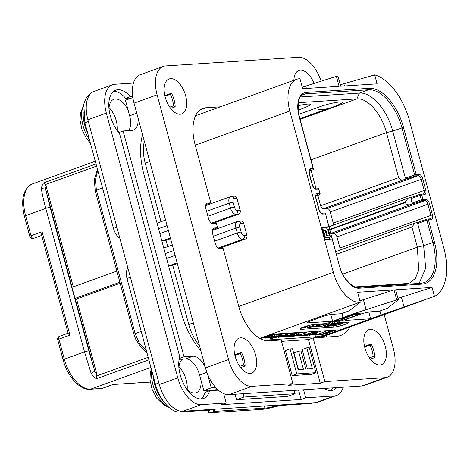 <?xml version="1.0" encoding="UTF-8"?>
<svg xmlns="http://www.w3.org/2000/svg" width="470" height="470" viewBox="0 0 470 470"><rect width="100%" height="100%" fill="white"/><g stroke="black" fill="none" stroke-linecap="round" stroke-linejoin="round"><path stroke-width="0.7" d="M340.292 84.759L374.696 74.883L377.116 83.848L340.691 86.221L337.989 76.21L336.391 76.316L339.093 86.327L302.662 88.701L299.96 78.684L299.325 78.731A32.536 17.431 70.2 0 0 296.688 79.271A32.536 17.431 70.2 0 0 289.831 111.043L333.353 272.341A32.536 17.431 70.2 0 0 359.656 302.322L360.29 302.281L357.594 292.269L394.019 289.896L396.721 299.907L398.319 299.801L395.617 289.79L432.042 287.417L434.462 296.382A50.543 27.084 70.2 0 0 443.733 247.602L409.517 120.79A50.543 27.084 70.2 0 0 374.696 74.883M325.587 213.915A1.163 1.163 0 0 0 324.388 213.057A1.163 0.969 -93.7 0 1 325.387 213.885L322.831 214.05A4.882 2.614 -109.8 0 1 318.883 209.555L315.887 198.428A4.882 2.614 -109.8 0 1 317.309 193.581L319.864 193.417L318.666 188.964L316.104 189.134A4.882 2.614 -109.8 0 1 312.162 184.634L309.16 173.512A4.882 2.614 -109.8 0 1 310.582 168.665L313.143 168.495L299.155 116.66A24.399 13.072 -109.8 0 1 306.27 92.425L369.22 88.325A42.412 22.724 -109.8 0 1 403.501 127.405L416.197 174.464L418.752 174.294A4.882 2.614 -109.8 0 1 422.7 178.794L425.697 189.915A4.882 2.614 -109.8 0 1 424.275 194.762L421.719 194.933L422.918 199.38L425.479 199.215A4.882 2.614 -109.8 0 1 429.421 203.71L432.423 214.837A4.882 2.614 -109.8 0 1 431.002 219.684L428.44 219.848L434.415 241.985A42.412 22.724 -109.8 0 1 422.042 284.109L359.098 288.21A24.399 13.072 -109.8 0 1 339.375 265.72L325.587 213.915L328.859 226.751L321.827 227.21L325.128 239.447L332.161 238.989L328.859 226.751L326.55 227.586L322.009 227.88M149.807 161.568L145.23 163.219A32.536 17.431 -109.8 0 1 144.366 141.429M145.23 163.219L161.016 221.711M157.133 223.403A6.739 3.613 -109.8 0 1 157.996 222.798L165.587 220.06M302.263 87.209A116.19 15.011 -15.1 0 1 305.759 86.086L336.391 76.316M170.41 237.938L163.349 240.487L166.033 240.311L170.604 238.66M212.446 223.561L238.654 214.103A2.902 2.426 86.3 0 0 240.211 210.489L236.909 198.252L234.225 198.428A3.836 2.056 70.2 0 0 233.108 202.235L234.43 207.129A2.902 0.376 164.9 0 0 230.523 208.069A6.739 3.613 70.2 0 0 235.969 214.279L238.654 214.103M234.225 198.428A2.902 2.426 -93.7 0 0 231.734 196.36L234.413 196.19A2.902 2.426 86.3 0 1 236.909 198.252M177.131 262.853L170.07 265.403L172.754 265.227L188.752 324.517A32.536 17.431 -109.8 0 0 199.48 345.667M172.754 265.227L177.325 263.576M219.167 248.477L245.381 239.024A2.902 2.426 86.3 0 0 246.938 235.411L243.636 223.174L240.951 223.344A2.902 2.426 -93.7 0 0 238.454 221.282L237.344 221.511A6.739 3.613 70.2 0 0 235.928 228.091L213.315 236.251M238.454 221.282L241.139 221.106A2.902 2.426 86.3 0 1 243.636 223.174M166.033 240.311L167.737 246.627M163.349 240.487A6.739 3.613 -109.8 0 1 161.604 239.97M163.854 248.325A6.739 3.613 -109.8 0 1 164.723 247.719L172.308 244.982M170.07 265.403A6.739 3.613 -109.8 0 1 168.325 264.892M359.891 300.794A116.19 15.011 -15.1 0 1 363.386 299.666L366.089 309.677A116.19 15.011 164.9 0 0 342.988 317.503L332.607 321.245L307.362 322.89L308.496 321.727L324.647 315.899L330.892 314.401L341.12 313.737L349.234 310.805L360.29 302.281M366.089 309.677L396.721 299.907M398.319 299.801L387.262 308.326L379.143 311.257L368.915 311.921L362.67 313.42L346.519 319.248L345.385 320.417L370.63 318.772L381.011 315.023A116.19 15.011 164.9 0 1 390.547 311.68L331.174 333.101A11.621 1.498 -15.1 0 1 315.558 336.849L264.046 340.204M259.881 338.377A11.621 1.498 -15.1 0 1 261.837 337.619A11.621 1.498 -15.1 0 1 277.453 333.87L334.011 330.187A11.621 1.498 -15.1 0 1 336.003 330.492A11.621 1.498 -15.1 0 1 331.174 333.101L318.877 337.542M301.029 328.142L301.346 329.311A8.713 1.128 -15.1 0 1 299.854 329.088A8.713 1.128 -15.1 0 1 305.618 326.415A8.713 1.128 -15.1 0 1 315.188 324.318L323.818 323.76A5.81 0.752 164.9 0 0 331.626 321.885L348.699 315.723A7.555 0.975 -15.1 0 1 356.125 313.684A7.555 0.975 -15.1 0 1 360.143 313.484A7.555 0.975 -15.1 0 1 357.006 315.182L356.777 314.342M301.346 329.311L333.301 327.232L332.977 326.039M339.681 320.405L339.933 321.345A5.81 0.752 164.9 0 0 337.519 322.649A5.81 0.752 164.9 0 0 338.512 322.802L347.142 322.238A8.713 1.128 -15.1 0 1 348.634 322.467A8.713 1.128 -15.1 0 1 342.871 325.14A8.713 1.128 -15.1 0 1 333.301 327.232M339.933 321.345L357.006 315.182M332.607 321.245L330.762 314.43M363.386 299.666L394.019 289.896M397.914 298.315A116.19 15.011 -15.1 0 1 401.415 297.187L432.042 287.417M434.462 296.382L390.547 311.68M315.582 334.57A11.621 1.498 164.9 0 1 314.959 334.622L311.122 334.875M309.166 335.339L309.043 335.01M305.853 335.216L302.498 335.433M300.342 335.574L297.81 335.739M291.999 336.12L291.306 336.162M289.367 336.291L288.733 336.332M283.463 336.673L282.899 336.714M281.019 336.831L280.332 336.878M278.269 337.014L277.747 337.049M269.21 337.601L268.787 337.63M265.615 337.836L262.254 338.053M328.154 330.569L328.465 331.738L321.034 334.417L322.132 334.522L327.273 333.377L328.054 332.713L331.074 331.938L332.278 331.332L332.02 330.316A11.621 1.498 164.9 0 0 332.055 330.316M277.259 335.897L272.212 336.173L266.937 338.142L273.299 336.344L269.545 337.801L275.72 336.185L272.512 337.683L277.259 335.897L276.877 335.791L276.425 334.123L276.807 334.229L274.004 334.282M281.342 333.735L281.794 335.404L278.904 335.756L270.661 338.77L281.048 336.062C282.417 335.562 282.67 335.345 281.794 335.404L282.3 335.451L281.853 333.782L279.756 334.011M279.462 334.005L276.947 334.628M283.992 333.447L281.959 334.182M290.666 335.016L284.967 336.232C283.334 336.826 283.093 337.078 284.244 337.008L290.666 335.016L290.154 334.928L289.708 333.259L290.213 333.348L288.322 333.483M294.966 334.711L292.246 334.84L286.741 336.814L293.421 334.998L290.143 336.532L294.966 334.711L294.584 334.599L294.138 332.93L294.514 333.042L292.528 333.212M292.945 334.781L292.499 333.107L290.319 333.653M298.82 332.848L294.655 333.441M301.47 332.308L298.996 333.201M307.797 331.896L305.817 332.46M313.32 333.465L307.239 335.421L313.502 333.348L313.055 331.685L312.485 331.703M314.736 331.614L313.149 332.031M321.333 331.015L316.774 332.66M326.286 330.692L325.305 331.045M266.884 337.948L272.265 335.01L260.21 338.488L264.716 337.343L267.671 337.096L265.791 338.065L266.884 337.948M265.579 337.272L265.856 338.159M263.799 336.949L263.911 337.36M265.115 336.532L265.239 336.978M272.365 335.087L272.183 334.699M268.388 336.726L266.214 336.902L270.35 335.715L268.388 336.726L268.276 336.309M271.971 337.202L272.007 337.76M269.433 337.395L269.516 337.942M272.653 336.232L272.336 334.669M274.574 336.238L274.016 334.335M270.391 337.765L270.82 338.811M279.909 335.674L279.497 333.853M280.643 335.809L275.743 337.26L280.749 335.821M285.061 335.527L281.348 336.99L286.653 335.228L283.851 335.609L288.175 334.047L287.129 334.147L278.528 337.384L285.178 335.545M281.23 336.555L281.33 337.137M278.363 337.36L278.246 336.92L278.528 337.384M288.175 334.047L288.034 333.183M286.653 335.228L286.171 334.769M283.422 336.526L283.533 336.937L284.244 337.008M286.882 336.426L286.712 336.12M289.074 335.404L286.6 335.944L289.044 335.298M289.591 336.021L289.643 336.608M286.817 336.467L286.741 336.802M299.272 334.517L296.364 334.769L292.111 336.285L294.954 336.038L299.272 334.517L298.873 332.742M292.011 335.909L292.07 336.379L291.946 335.933M297.551 334.746L293.838 336.05L297.851 334.775M297.134 335.98L305.712 332.76L297.134 335.98M296.035 335.756L296.071 336.22M305.629 332.919L305.518 332.043M307.127 335.327L312.509 332.39L300.453 335.868L304.96 334.722L307.909 334.476L306.035 335.445L307.127 335.327M305.817 334.652L306.099 335.539M300.189 334.881L300.571 335.927M300.853 334.64L301.117 335.603M303.837 333.565L304.155 334.734M305.136 333.095L305.477 334.358M312.603 332.466L312.297 331.603M308.631 334.099L306.452 334.282L310.588 333.095L308.631 334.099L308.52 333.688M316.292 332.437L314.753 332.695L316.292 332.437M314.424 331.462L314.935 332.748M316.927 333.23L316.24 331.344M316.539 333.418L314.113 333.512L309.354 335.351L316.539 333.418L316.522 332.343M309.342 334.899L309.354 335.351M315.411 333.306L315.041 332.742M315.417 333.295L315.258 332.707L315.411 333.289M320.205 334.393L317.632 334.464L325.446 331.626L315.934 334.781L320.205 334.393M315.629 333.641L315.875 334.928M325.228 330.762L325.457 331.609L325.005 330.774M320.511 334.246L320.246 333.524M320.74 333.342L320.893 334.587M332.278 331.332L328.465 331.738M330.68 331.62L326.685 332.666L329.529 331.638L330.715 331.656M326.885 333.06L322.661 334.117L325.575 333.065L326.909 333.089M370.63 318.772L368.791 311.957M343.288 322.59A8.713 1.128 164.9 0 0 343.652 322.467M305.664 326.768L307.427 326.656M319.353 325.874L320.029 325.833M330.052 325.921L329.846 325.17L330.475 325.152M332.578 321.662L333.03 323.331L325.504 325.07L328.924 323.689L320.393 326.768L325.17 325.193L324.57 326.521L325.945 325.064L333.071 323.366L332.625 321.697L331.708 321.856M337.154 321.304L332.742 322.144M301.599 327.872L305.512 327.655L302.721 327.802L309.66 325.299M305.512 327.655L305.612 326.762M308.291 325.645L301.981 327.925M305.482 326.803L305.676 327.502M319.529 324.535L318.355 324.241L314.536 324.899L307.721 327.343L308.761 327.631L312.609 327.002L317.08 325.675L319.529 324.535L319.512 324.036M307.392 326.115L307.656 327.502L307.204 325.833M316.545 325.71L312.72 326.856L309.448 327.396L308.602 327.144L314.448 325.04L317.702 324.476L318.678 324.729L316.545 325.71L316.263 324.658M315.47 326.215L315.629 326.809L316.78 327.108L318.854 326.838L319.477 326.585L316.492 326.609L318.501 325.604L322.144 324.529L327.061 323.912L322.191 324.394L317.973 325.639L315.599 326.944L315.405 326.239M319.189 325.363L319.518 326.585M327.061 323.912L327.026 323.219M319.524 326.621L319.148 325.375M324.024 325.604L324.318 326.568M319.947 325.123L320.434 326.832M329.376 323.671L329.176 322.667M329.728 326.068L326.897 326.233L330.715 324.852L333.929 324.5L331.379 324.611L334.711 323.413L338.077 322.972L334.487 323.307L325.91 326.427L329.728 326.068L329.805 325.181M325.675 325.557L325.869 326.497M325.904 325.146L326.221 326.327M333.788 321.768L334.235 323.436M334.411 321.551L334.857 323.219M333.929 324.5L334.017 323.66M329.664 325.234L329.852 325.933M330.422 324.958L330.739 326.145L335.38 325.663L341.296 324.041L343.37 322.961L343.259 322.49M339.581 322.731L330.739 326.145M338.711 322.784L338.811 323.16M338.97 322.772L338.817 323.19M340.251 322.684L339.64 322.931M343.37 322.961L340.392 322.802M340.727 324.089L335.756 325.463L331.814 325.904L339.64 323.078L342.524 323.107L340.727 324.089L340.433 323.007M333.8 321.098L339.176 320.528L342.777 319.453L344.898 318.431L341.126 318.454M344.898 318.431L344.622 317.368M340.409 318.713L344.058 318.631L342.395 319.459L337.272 320.663L334.517 320.84M344.921 317.086L357.447 314.171L352.976 314.412M357.447 314.171L357.3 313.472M344.046 317.403L349.639 316.956L344.763 317.144M349.639 316.956L349.651 315.993M351.954 314.688L355.861 314.436L345.838 316.757M200.843 350.732A58.098 31.132 -109.8 0 1 181.114 312.286L143.896 174.346A58.098 31.132 -109.8 0 1 142.557 134.708M243.084 393.731L243.977 397.05L295.101 393.719L294.208 390.4M186.373 388.578A18.242 9.776 70.2 0 0 194.709 393.073A18.242 9.776 70.2 0 0 196.19 392.767A18.242 9.776 70.2 0 0 200.972 380.142L203.786 390.558L211.259 387.862L215.748 387.568M211.259 387.862L207.511 373.967M205.396 367.599A17.431 9.341 70.2 0 0 192.97 356.225L185.491 358.921L179.111 359.339M118.793 132.54L123.093 130.989L184.023 356.806L192.97 356.225M123.093 130.989L132.041 130.407A17.431 9.341 70.2 0 0 133.451 130.114A17.431 9.341 70.2 0 0 138.004 117.835M330.768 390.535A26.144 14.006 70.2 0 0 333.089 387.868M133.439 83.055L114.821 84.265A29.046 15.563 70.2 0 0 112.465 84.753A29.046 15.563 70.2 0 0 106.349 113.117L177.783 377.868A29.046 15.563 70.2 0 0 201.266 404.641L226.188 403.013L221.576 404.682L301.141 399.5L298.609 390.112M201.042 398.989A26.144 14.006 70.2 0 0 205.008 392.403L209.62 390.735A26.144 14.006 -109.8 0 1 203.487 398.537A26.144 14.006 -109.8 0 1 184.763 385.958A26.144 14.006 -109.8 0 1 179.74 356.671L119.48 133.339A26.144 14.006 -109.8 0 1 108.923 108.024A26.144 14.006 -109.8 0 1 115.802 90.164A26.144 14.006 -109.8 0 1 130.261 96.62L132.704 96.462M131.953 97.872L125.649 98.283A26.144 14.006 70.2 0 0 113.634 91.374M108.993 108.752A18.242 9.776 70.2 0 1 113.869 99.258A18.242 9.776 70.2 0 1 115.35 98.953A18.242 9.776 70.2 0 1 128.257 110.638L125.443 100.222L132.857 97.549M116.437 129.385A18.242 9.776 70.2 0 0 119.644 132.235M182.53 359.115A18.242 9.776 70.2 0 0 178.929 367.945M203.786 390.558L217.792 389.648M235.018 394.254L236.504 399.747L287.628 396.416L295.101 393.719M336.667 387.632A26.144 14.006 -109.8 0 1 333.212 390.082A26.144 14.006 -109.8 0 1 324.183 388.443M303.585 389.789L305.753 397.832L334.194 395.981A29.046 15.563 70.2 0 0 336.549 395.493A29.046 15.563 70.2 0 0 343.259 387.204M305.753 397.832L301.141 399.5M201.266 404.641L182.812 411.297L315.734 402.637A29.046 15.563 -109.8 0 0 318.09 402.156L336.549 395.493M209.62 390.735L218.374 390.165M223.655 393.613L226.188 403.013M125.649 98.283L130.261 96.62M106.349 113.117L87.896 119.779A29.046 15.563 -109.8 0 1 94.012 91.415L112.465 84.753M87.896 119.779L159.33 384.531A29.046 15.563 -109.8 0 0 182.812 411.297M117.218 130.214A18.242 9.776 70.2 0 0 109.063 107.618M187.154 389.401A18.242 9.776 70.2 0 0 179 366.812M128.257 110.638L129.65 115.796A17.431 9.341 70.2 0 1 128.71 130.625M179.264 358.528L184.023 356.806M200.972 380.142L199.58 374.984A17.431 9.341 70.2 0 0 185.491 358.921M243.977 397.05L236.504 399.747M113.035 384.507L150.236 382.004M340.151 250.028A3.719 1.992 70.2 0 0 339.963 248.007L336.961 236.886A3.719 1.992 70.2 0 0 333.959 233.461L330.915 233.655M333.43 225.112A3.719 1.992 70.2 0 0 333.242 223.091L330.24 211.97A3.719 1.992 70.2 0 0 327.238 208.539L323.272 208.797A3.255 1.745 -109.8 0 1 320.64 205.801L317.832 195.385M315.911 188.253L311.111 170.469M329.875 229.812L405.34 202.582L405.222 202.135L408.095 198.17L412.072 197.177M410.927 198.634L411.955 197.218L420.403 194.169A1.163 0.623 -109.8 0 1 420.497 194.151A1.163 0.969 -93.7 0 1 420.721 194.104A1.163 1.163 0 0 0 420.403 194.169A1.163 0.623 -109.8 0 0 420.156 195.303L410.927 198.634L412.131 203.087L421.361 199.756A1.163 0.623 70.2 0 0 422.295 200.825L424.856 200.661A3.719 1.992 -109.8 0 1 427.859 204.086L430.861 215.207A3.719 1.992 -109.8 0 1 430.079 218.838A3.719 1.992 -109.8 0 1 430.038 218.856M405.34 202.582C406.339 204.544 408.072 205.231 410.557 204.65L422.295 200.825A1.163 0.969 86.3 0 0 422.918 199.38L421.361 199.756L420.156 195.303L421.719 194.933A1.163 0.969 -93.7 0 0 420.721 194.104L423.276 193.94A1.163 0.969 -93.7 0 1 424.275 194.762M431.002 219.684A1.163 0.969 -93.7 0 0 430.003 218.856L427.447 219.02A1.163 1.163 0 0 0 427.124 219.091A1.163 0.623 -109.8 0 0 426.883 220.224L428.44 219.848A1.163 0.969 -93.7 0 0 427.218 219.067A1.163 0.623 -109.8 0 0 427.124 219.091L418.682 222.134L417.654 223.555L423.629 245.692L425.685 268.211L419.128 283.404M319.512 194.703A1.163 0.623 -109.8 0 1 319.336 194.844A1.163 1.163 0 0 0 320.064 193.446L319.864 193.417A1.163 0.969 86.3 0 1 319.242 194.862L315.893 196.066L319.336 194.844A1.163 0.623 -109.8 0 1 319.242 194.862L316.251 195.185M320.064 193.446L318.666 188.964A1.163 0.969 -93.7 0 0 317.667 188.141L314.354 187.982C314.389 188.535 312.474 185.615 312.362 184.663L309.36 173.542C309.16 170.816 309.26 169.694 309.66 170.169A3.719 1.992 -109.8 0 1 309.959 170.111L312.521 169.946L309.172 171.15M313.337 168.53L313.143 168.495A1.163 0.969 86.3 0 1 312.521 169.946A1.163 0.623 -109.8 0 0 312.615 169.923A1.163 1.163 0 0 0 313.337 168.53L299.355 116.689C296.981 103.647 298.45 96.168 303.761 94.258A23.236 12.449 -109.8 0 1 305.647 93.871L368.598 89.77A41.248 22.102 -109.8 0 1 401.938 127.781L414.634 174.84A1.163 0.623 70.2 0 0 415.574 175.909L418.13 175.739A3.719 1.992 -109.8 0 1 421.138 179.17L424.14 190.291A3.719 1.992 -109.8 0 1 423.353 193.922A3.719 1.992 -109.8 0 1 423.311 193.934M312.791 169.787A1.163 0.623 -109.8 0 1 312.615 169.923L309.172 171.168M416.197 174.464A1.163 0.969 86.3 0 1 415.574 175.909L403.83 179.728C401.351 180.316 399.612 179.628 398.619 177.666L386.463 132.611L392.709 131.112L405.404 178.165L416.197 174.464M407.267 178.905L405.404 178.165M300.471 96.938L359.368 93.101C371.347 91.767 387.327 109.986 392.709 131.112L403.501 127.405M298.327 102.695L356.877 98.882C367.505 97.701 381.687 113.869 386.463 132.611L310.999 159.841M298.791 114.339L318.031 107.401A14.823 1.915 164.9 0 1 319.723 106.761A14.823 1.915 164.9 0 1 337.683 102.184A14.823 1.915 164.9 0 1 340.139 104.005A63.908 63.908 0 0 1 324.112 109.428L318.002 109.451L318.031 107.401M298.009 105.797A14.823 1.915 -15.1 0 1 308.185 106.085A63.908 63.908 0 0 1 298.133 110.033M418.794 222.093L414.822 223.086L411.943 227.051L417.378 247.191L418.688 270.309L415.298 278.481L409.67 282.928L406.703 283.539L354.973 286.912M413.994 203.821L412.131 203.087M329.67 239.148L329.206 237.426M327.126 229.718L326.55 227.586M324.711 237.891L328.612 237.638L330.457 236.974L328.436 229.46L325.851 230.177L325.933 230.476M327.702 229.513L329.388 235.77L327.431 235.893L325.969 230.47L325.234 230.517L326.697 235.946L325.105 236.046L323.419 229.789L322.684 229.836L324.705 237.344L330.457 236.974M323.76 231.052L325.234 230.517M101.585 388.526A2.902 2.902 0 0 0 102.384 388.361A2.902 1.557 -109.8 0 1 102.149 388.408A2.902 2.426 -93.7 0 1 101.585 388.526L90.064 389.278C80 390.423 67.386 376.458 63.121 359.832L57.71 339.775A2.902 0.376 -15.1 0 1 58.92 339.123L69.989 335.128C68.168 333.859 67.686 333.177 68.532 333.077M68.156 333.441L41.519 234.73L42.094 231.739L69.989 335.128M97.737 170.064L95.369 180.045L96.415 190.127L102.554 187.912M24.405 216.329C20.557 199.309 23.242 188.505 32.459 183.911A32.536 17.431 -109.8 0 0 25.609 215.677A2.902 0.376 -15.1 0 0 24.405 216.329L29.816 236.387A2.902 0.376 -15.1 0 1 31.02 235.734L25.609 215.677L45.79 208.398C43.728 200.749 42.224 194.128 41.278 188.541A32.536 17.431 -109.8 0 1 43.457 182.924L96.086 163.936M41.278 188.541L45.373 189.093L45.901 190.203L50.184 207.517A2.902 0.376 -15.1 0 0 45.79 208.398L84.512 351.895A2.902 0.376 -15.1 0 1 88.906 351.02L50.184 207.517M148.256 357.282L96.832 375.836L96.703 373.644L76.557 298.99L75.282 299.079L94.452 370.131L88.906 351.02M72.092 287.264L45.901 190.203M75.282 299.079L71.851 287.352L116.883 271.102M94.452 370.131L94.523 371.265L91.233 373.668L84.512 351.895L64.331 359.18L58.92 339.123A2.902 1.557 -109.8 0 1 59.531 336.285A2.902 2.902 0 0 0 57.71 339.775M97.478 169.112L94.323 179.522L95.21 190.779A2.902 0.376 164.9 0 1 96.415 190.127L135.137 333.63L139.361 343.094L146.617 351.225M96.832 375.836L96.309 378.808A32.536 17.431 -109.8 0 1 91.233 373.668M74.853 298.474L119.885 282.223M120.161 283.257L76.557 298.99M73.279 286.835L46.213 186.52L45.243 184.628L43.457 182.924M280.32 404.946A16.268 2.103 164.9 0 0 276.807 405.728L272.171 406.844A11.621 1.498 -15.1 0 1 264.945 408.113L214.843 411.373A11.621 1.498 -15.1 0 1 212.851 411.074A11.621 1.498 -15.1 0 1 213.028 410.692L213.868 409.828A16.268 2.103 164.9 0 0 214.114 409.299A16.268 2.103 164.9 0 0 214.103 409.258L214.114 409.299M313.995 402.755L310.852 403.507L283.228 405.281A11.621 1.498 -15.1 0 0 276.007 406.55L271.366 407.666A16.268 2.103 164.9 0 1 261.255 409.44L211.153 412.707A16.268 2.103 164.9 0 1 208.369 412.284A16.268 2.103 164.9 0 1 208.609 411.755L209.456 410.886A11.621 1.498 -15.1 0 0 209.626 410.51A11.621 1.498 -15.1 0 0 207.634 410.204L179.846 412.043C171.145 412.995 159.436 399.647 155.423 384.202L126.994 278.493A11.621 6.228 -109.8 0 1 127.94 268.2M90.798 93.471L86.404 97.308L83.789 104.046L84.888 122.788L113.487 228.438L116.883 227.21M119.862 238.255A11.621 6.228 -109.8 0 1 113.487 228.438M361.877 385.988L384.948 377.663A29.046 15.563 70.2 0 0 387.304 377.181L364.232 385.506A29.046 15.563 -109.8 0 1 361.877 385.988L228.949 394.647A29.046 15.563 -109.8 0 1 205.472 367.881L134.032 103.13A29.046 15.563 -109.8 0 1 140.154 74.765L163.219 66.44A29.046 15.563 70.2 0 0 157.103 94.805L228.538 359.556A29.046 15.563 70.2 0 0 252.02 386.322L292.922 383.661L281.142 339.998L268.84 340.797A37.183 19.922 -109.8 0 1 238.784 306.534L223.086 248.354L219.889 248.565A5.81 3.114 -109.8 0 1 215.195 243.213L212.64 233.755A5.81 3.114 -109.8 0 1 213.868 228.085A5.81 3.114 -109.8 0 1 214.338 227.985L217.534 227.78L216.364 223.438L213.168 223.644A5.81 3.114 -109.8 0 1 208.469 218.292L205.919 208.839A5.81 3.114 -109.8 0 1 207.141 203.163A5.81 3.114 -109.8 0 1 207.617 203.069L210.807 202.858L195.109 144.678A37.183 19.922 -109.8 0 1 202.94 108.376A37.183 19.922 -109.8 0 1 205.954 107.753L220.365 106.813M195.82 115.232L197.294 115.138M325.757 337.09A52.288 28.018 70.2 0 0 326.873 335.286M384.948 377.663L324.876 381.581L313.096 337.918L308.479 339.581L281.501 341.338M349.944 326.961A52.288 28.018 -109.8 0 1 340.497 335.533A52.288 28.018 -109.8 0 1 336.262 336.408L313.096 337.918M321.122 81.187A29.046 15.563 70.2 0 0 298.503 57.293L165.575 65.953A29.046 15.563 70.2 0 0 163.219 66.44M384.19 314.606L393.419 348.816A29.046 15.563 70.2 0 1 387.304 377.181M255.592 354.962A18.588 9.964 -109.8 0 1 251.673 373.115A18.588 9.964 -109.8 0 1 235.141 356.295A18.588 9.964 -109.8 0 1 239.054 338.142A18.588 9.964 -109.8 0 1 255.592 354.962M385.318 346.513A18.588 9.964 -109.8 0 1 381.405 364.667A18.588 9.964 -109.8 0 1 364.873 347.847A18.588 9.964 -109.8 0 1 368.786 329.693A18.588 9.964 -109.8 0 1 385.318 346.513M293.873 80.288A18.588 9.964 -109.8 0 1 298.85 70.5A18.588 9.964 -109.8 0 1 314.083 83.431M185.656 95.774A18.588 9.964 -109.8 0 1 181.737 113.928A18.588 9.964 -109.8 0 1 165.205 97.108A18.588 9.964 -109.8 0 1 169.118 78.954A18.588 9.964 -109.8 0 1 185.656 95.774M324.876 381.581L320.258 383.244L308.479 339.581M320.258 383.244L288.31 385.324L292.922 383.661M290.043 348.899L285.431 350.561L292.181 375.595L311.357 374.343L315.969 372.681L309.219 347.647L306.769 347.812L312.397 368.668L305.87 369.091L300.994 351.014L298.544 351.172L303.42 369.25L298.121 369.596L292.493 348.74L290.043 348.899L296.799 373.926L315.969 372.681M306.769 347.812L302.157 349.474L307.421 368.991M298.544 351.172L293.932 352.841L298.444 369.573M217.534 227.78L212.581 229.566M210.807 202.858L205.86 204.644M292.181 375.595L296.799 373.926M245.111 365.989L243.348 365.02A15.686 8.407 -109.8 0 0 240.246 353.528L241.439 352.365A18.588 9.964 -109.8 0 1 244.053 359.127A18.588 9.964 -109.8 0 1 245.111 365.989L240.634 367.605M243.348 365.02L239.706 366.336M240.246 353.528L234.924 355.449M241.439 352.365L234.765 354.774M374.843 357.535L373.08 356.565A15.686 8.407 -109.8 0 0 369.978 345.074L371.171 343.917A18.588 9.964 -109.8 0 1 373.785 350.673A18.588 9.964 -109.8 0 1 374.843 357.535L370.366 359.151M369.978 345.074L364.655 346.995M371.171 343.917L364.497 346.32M373.08 356.565L369.438 357.882M302.051 86.421A18.588 9.964 -109.8 0 1 302.374 87.173M175.181 106.796L173.418 105.832A15.686 8.407 -109.8 0 0 170.316 94.335L171.503 93.177A18.588 9.964 -109.8 0 1 174.117 99.934A18.588 9.964 -109.8 0 1 175.181 106.796L170.704 108.411M170.316 94.335L164.988 96.256M171.503 93.177L164.829 95.58M173.418 105.832L169.776 107.142M343.799 83.672L344.422 85.981M339.375 265.72L332.161 238.989M289.831 111.043L195.244 145.171M305.759 86.086L306.399 88.454M333.353 272.341L238.766 306.469M193.323 322.866L188.752 324.517M234.43 207.129A3.836 2.056 70.2 0 0 237.526 210.666A2.902 2.426 86.3 0 1 235.969 214.279L211.512 223.103M237.526 210.666L240.211 210.489M233.108 202.235A2.902 0.376 164.9 0 0 229.201 203.175L230.523 208.069L207.916 216.229M168.401 230.488L159.871 233.561M173.8 250.51L165.275 253.589M240.951 223.344A3.836 2.056 70.2 0 0 239.829 227.157A2.902 0.376 164.9 0 0 235.928 228.091L237.25 232.985L214.637 241.145M175.122 255.404L166.597 258.482M231.734 196.36L230.623 196.595A6.739 3.613 70.2 0 0 229.201 203.175L206.594 211.336M167.079 225.594L158.549 228.667M239.829 227.157L241.151 232.051A3.836 2.056 70.2 0 0 244.253 235.582L246.938 235.411M244.253 235.582A2.902 2.426 86.3 0 1 242.696 239.195L245.381 239.024M241.151 232.051A2.902 0.376 164.9 0 0 237.25 232.985A6.739 3.613 70.2 0 0 242.696 239.195L218.233 248.025M259.828 338.341L359.656 302.322M341.896 313.455L342.988 317.503M401.415 297.187L404.094 307.139M379.919 310.976L381.011 315.023M314.959 334.622L315.558 336.849M264.169 336.831L264.269 337.202M265.045 336.555L265.162 336.984M271.443 334.863L271.531 335.18M271.413 335.586L271.613 336.332M271.977 335.292L272.212 336.173M270.626 337.689L270.885 338.647M278.452 334.088L278.904 335.756M278.992 333.941L279.438 335.609M280.284 333.9L280.731 335.568M277.641 336.514L277.729 336.843M278.475 336.855L278.575 337.231M286.888 333.259L287.129 334.147M287.511 333.218L287.722 333.988M287.517 334.288L287.81 335.38M291.212 333.324L291.664 334.993M291.794 333.171L292.246 334.84M295.918 333.101L296.364 334.769M298.238 332.666L298.685 334.335M295.007 335.38L295.119 335.791M296.693 334.899L296.793 335.274M304.396 332.12L304.63 333.001M304.983 332.079L305.195 332.848M300.453 334.787L300.712 335.733M304.202 333.436L304.513 334.575M305.065 333.118L305.4 334.364M311.528 331.656L311.769 332.554M316.668 332.225L316.428 331.332L316.651 332.208M314.824 331.438L315.112 332.513M315.576 331.391L315.822 332.308M312.039 332.76L312.256 333.571M312.82 331.661L313.267 333.33M313.049 331.679L313.502 333.348M313.66 331.844L314.113 333.512M314.242 331.691L314.694 333.359M320.311 333.5L320.499 334.194M315.846 333.612L316.14 334.711M316.046 333.571L316.334 334.646M323.871 330.851L324.136 331.832M324.459 330.81L324.694 331.679M325.211 330.762L325.44 331.597M320.111 333.571L320.281 334.205M328.536 330.545L328.806 331.562M329.535 330.481L329.77 331.344M331.08 330.381L331.297 331.191M328.354 332.061L328.46 332.449M329.999 331.597L330.105 331.996M324.23 333.547L324.341 333.964M326.145 333.019L326.256 333.453M309.941 325.228L310.206 326.198M314.401 324.394L314.536 324.899M312.386 325.61L312.72 326.856M309.272 326.744L309.448 327.396M322.05 323.871L322.191 324.394M327.014 323.219L327.179 323.818M317.227 326.121L317.432 326.873M318.754 325.51L319.065 326.656M328.683 322.802L328.924 323.689M332.167 321.744L332.619 323.413M325.634 325.634L325.857 326.45M334.041 321.639L334.487 323.307M333.9 323.701L334.082 324.359M329.728 325.211L329.922 325.927M335.515 324.57L335.756 325.463M332.701 325.587L332.778 325.88M343.67 317.538L343.864 318.278M337.066 319.917L337.272 320.663M342.16 318.601L342.395 319.459M334.194 395.981L315.734 402.637M177.783 377.868L159.33 384.531M136.758 113.229L129.65 115.796M206.888 372.346L199.58 374.984M90.064 389.278A2.902 2.426 -93.7 0 0 90.628 389.16L102.149 388.408L113.223 384.413M63.121 359.832A2.902 0.376 -15.1 0 1 64.331 359.18A32.536 17.431 -109.8 0 0 90.628 389.16L150.976 367.381M420.315 194.216L412.19 197.147M425.479 199.215A1.163 0.969 86.3 0 1 424.856 200.661L333.959 233.461M429.421 203.71L336.961 236.886M432.423 214.837L339.963 248.007M417.654 223.555L426.883 220.224L432.852 242.361A41.248 22.102 -109.8 0 1 424.169 282.635L421.049 283.281L358.099 287.382C356.607 289.632 342.266 280.308 339.575 265.75M434.415 241.985L423.629 245.692L417.378 247.191L342.771 274.11M422.042 284.109A1.163 0.969 -93.7 0 0 421.049 283.281M359.098 288.21A1.163 0.969 -93.7 0 0 358.099 287.382M322.831 214.05A1.163 0.969 -93.7 0 0 321.832 213.221L321.075 212.904C321.11 213.451 319.195 210.531 319.083 209.585L316.081 198.458C315.887 195.737 315.987 194.615 316.38 195.091A3.719 1.992 -109.8 0 1 316.686 195.026A1.163 0.969 86.3 0 0 317.309 193.581M316.104 189.134A1.163 0.969 -93.7 0 0 315.112 188.305M310.582 168.665A1.163 0.969 86.3 0 1 309.959 170.111L309.524 170.269M306.27 92.425A1.163 0.969 86.3 0 1 305.647 93.871L302.175 95.122M369.22 88.325A1.163 0.969 86.3 0 1 368.598 89.77L359.368 93.101L356.877 98.882L300.077 119.38M418.752 174.294A1.163 0.969 86.3 0 1 418.13 175.739L327.238 208.539M422.7 178.794L330.24 211.97M425.697 189.915L333.242 223.091M323.272 208.797L403.83 179.728M320.64 205.801L398.619 177.666M406.703 283.539L407.666 284.15M427.042 219.132L418.917 222.063M411.943 227.051L336.479 254.288M330.845 233.408L410.557 204.65M405.222 202.135L329.758 229.366M29.816 236.387A2.902 2.902 0 0 0 33.605 238.361A2.902 1.557 -109.8 0 1 31.02 235.734L42.094 231.739M95.21 190.779L133.927 334.282A2.902 0.376 164.9 0 1 135.137 333.63L141.276 331.415M148.937 359.82L96.309 378.808M96.703 373.644A29.628 15.874 -109.8 0 1 94.523 371.265M45.373 189.093A29.628 15.874 -109.8 0 1 46.213 186.52M45.243 184.628L96.661 166.075M276.66 405.187L276.807 405.728M179.846 412.043L181.867 411.315M310.852 403.507L312.714 402.837M264.375 405.986L264.945 408.113M214.273 409.247L214.843 411.373M271.807 405.498L272.171 406.844M208.609 411.755L208.187 410.181M209.456 410.886L209.285 410.269M87.861 133.462A26.132 14 -109.8 0 1 83.231 112.218M89.553 139.725A24.998 13.395 -109.8 0 1 83.46 106.032M84.888 122.788L88.366 121.53M130.39 277.271L126.994 278.493M155.423 384.202L158.901 382.944M168.448 406.967A24.998 13.395 -109.8 0 1 151.828 370.536M163.889 401.879A26.132 14 -109.8 0 1 153.167 375.507M205.472 367.881L228.538 359.556M228.949 394.647L252.02 386.322M213.439 228.308L214.338 227.985M206.718 203.393L207.617 203.069M200.22 109.821L205.954 107.753M134.032 103.13L157.103 94.805M296.688 79.271L195.567 115.761M237.344 221.511L212.358 230.529M423.999 300.236L321.016 337.401M265.697 338.142L265.462 337.284M271.819 337.742L271.695 337.301M269.298 337.924L269.181 337.489M272.906 336.109L272.453 334.44M274.897 336.003L274.445 334.335M277.276 335.844L276.824 334.176M270.661 338.782L270.391 337.771M280.167 335.539L279.715 333.87M281.095 337.119L280.966 336.649M288.433 333.917L288.233 333.171M286.671 335.169L286.53 334.64M290.677 334.981L290.225 333.312M286.894 336.397L286.812 336.103M289.45 336.59L289.32 336.12M294.984 334.658L294.531 332.989M295.853 336.203L295.753 335.833M305.905 332.778L305.7 332.031M305.935 335.521L305.706 334.658M300.43 335.909L300.154 334.893M312.673 332.402L312.456 331.591M314.741 332.725L314.295 331.056M315.676 334.91L315.223 333.242M320.528 334.211L320.334 333.488M320.716 334.575L320.27 332.907M337.043 320.881L337.519 322.649M305.864 327.496L305.659 326.744M319.541 326.597L319.095 324.923M324.253 326.556L324 325.616M320.293 326.82L319.841 325.152M329.541 323.589L329.282 322.632M325.781 326.491L325.575 325.728M334.264 324.353L334.076 323.642M338.782 323.184L338.676 322.79M357.541 314.124L357.365 313.466M349.944 316.821L349.715 315.975M150.247 382.087L113.07 384.507M324.388 213.057L321.832 213.221M318.86 188.999A1.163 1.163 0 0 0 317.667 188.141M299.895 118.71L328.313 108.453M414.822 223.086L335.756 251.614M408.095 198.17L329.035 226.699M68.085 333.201L59.531 336.285M33.605 238.361L41.712 235.435M32.459 183.911L95.351 161.216M208.369 412.284L207.805 410.198M90.493 143.221L86.838 139.073L82.097 130.008L80.023 120.15L80.399 113.364L83.537 105.509M168.859 407.331L163.672 404.946L156.774 398.266L152.027 389.201L149.959 379.337L150.335 372.557L151.363 368.803M147.04 352.788L141.118 347.489L135.724 339.24L133.927 334.282M102.384 388.361L113.106 384.495M230.623 196.595L205.637 205.607"/></g></svg>
